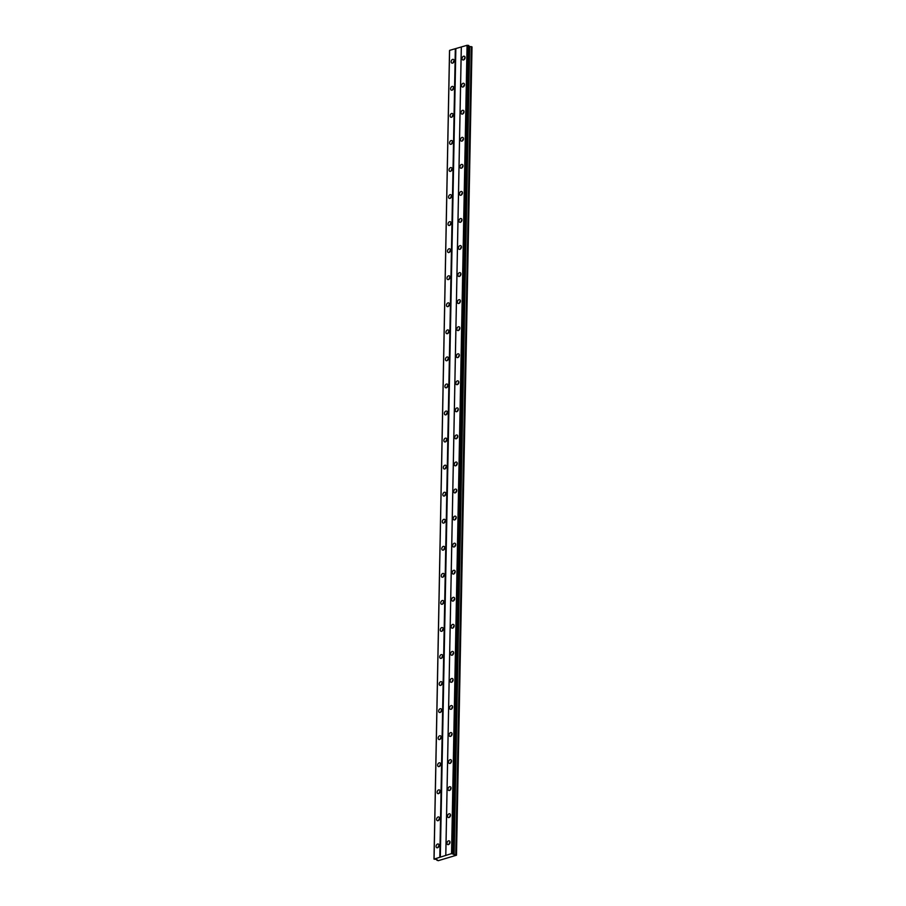 <?xml version="1.0" encoding="UTF-8"?>
<svg xmlns="http://www.w3.org/2000/svg" width="906" height="906" viewBox="0 0 906 906"><rect width="100%" height="100%" fill="white"/><g stroke="black" fill="none" stroke-linecap="round" stroke-linejoin="round"><path stroke-width="1.36" d="M446.998 843.158A1.993 1.393 -67.1 0 0 447.723 844.551A1.993 1.393 -67.1 0 0 449.999 842.286A1.993 1.393 -67.1 0 0 449.274 840.893A1.993 1.393 -67.1 0 0 446.998 843.158M449.999 842.15A1.993 1.393 -67.1 0 0 449.127 844.064A1.993 1.393 -67.1 0 0 449.127 844.199M462.06 58.528A1.993 1.393 -67.1 0 0 462.785 59.921A1.993 1.393 -67.1 0 0 465.061 57.656A1.993 1.393 -67.1 0 0 464.336 56.263A1.993 1.393 -67.1 0 0 462.06 58.528M465.061 57.52A1.993 1.393 -67.1 0 0 464.189 59.422A1.993 1.393 -67.1 0 0 464.189 59.558M461.539 85.583A1.993 1.393 -67.1 0 0 462.264 86.976A1.993 1.393 -67.1 0 0 464.54 84.711A1.993 1.393 -67.1 0 0 463.815 83.318A1.993 1.393 -67.1 0 0 461.539 85.583M464.54 84.575A1.993 1.393 -67.1 0 0 463.668 86.489A1.993 1.393 -67.1 0 0 463.679 86.614M461.018 112.638A1.993 1.393 -67.1 0 0 461.743 114.031A1.993 1.393 -67.1 0 0 464.019 111.766A1.993 1.393 -67.1 0 0 463.294 110.373A1.993 1.393 -67.1 0 0 461.018 112.638M464.019 111.631A1.993 1.393 -67.1 0 0 463.159 113.544A1.993 1.393 -67.1 0 0 463.159 113.669M460.497 139.694A1.993 1.393 -67.1 0 0 461.222 141.087A1.993 1.393 -67.1 0 0 463.498 138.822A1.993 1.393 -67.1 0 0 462.773 137.429A1.993 1.393 -67.1 0 0 460.497 139.694M463.498 138.686A1.993 1.393 -67.1 0 0 462.638 140.6A1.993 1.393 -67.1 0 0 462.638 140.736M459.976 166.749A1.993 1.393 -67.1 0 0 460.712 168.142A1.993 1.393 -67.1 0 0 462.989 165.877A1.993 1.393 -67.1 0 0 462.253 164.484A1.993 1.393 -67.1 0 0 459.976 166.749M462.977 165.741A1.993 1.393 -67.1 0 0 462.117 167.655A1.993 1.393 -67.1 0 0 462.117 167.791M459.467 193.805A1.993 1.393 -67.1 0 0 460.191 195.198A1.993 1.393 -67.1 0 0 462.468 192.933A1.993 1.393 -67.1 0 0 461.743 191.54A1.993 1.393 -67.1 0 0 459.467 193.805M462.468 192.797A1.993 1.393 -67.1 0 0 461.596 194.711A1.993 1.393 -67.1 0 0 461.596 194.847M458.946 220.86A1.993 1.393 -67.1 0 0 459.67 222.253A1.993 1.393 -67.1 0 0 461.947 219.988A1.993 1.393 -67.1 0 0 461.222 218.595A1.993 1.393 -67.1 0 0 458.946 220.86M461.947 219.852A1.993 1.393 -67.1 0 0 461.075 221.766A1.993 1.393 -67.1 0 0 461.075 221.902M458.425 247.916A1.993 1.393 -67.1 0 0 459.149 249.309A1.993 1.393 -67.1 0 0 461.426 247.044A1.993 1.393 -67.1 0 0 460.701 245.651A1.993 1.393 -67.1 0 0 458.425 247.916M461.426 246.908A1.993 1.393 -67.1 0 0 460.554 248.822A1.993 1.393 -67.1 0 0 460.554 248.957M457.904 274.971A1.993 1.393 -67.1 0 0 458.629 276.375A1.993 1.393 -67.1 0 0 460.905 274.099A1.993 1.393 -67.1 0 0 460.18 272.706A1.993 1.393 -67.1 0 0 457.904 274.971M460.905 273.963A1.993 1.393 -67.1 0 0 460.033 275.877A1.993 1.393 -67.1 0 0 460.044 276.013M457.383 302.026A1.993 1.393 -67.1 0 0 458.108 303.431A1.993 1.393 -67.1 0 0 460.384 301.154A1.993 1.393 -67.1 0 0 459.659 299.761A1.993 1.393 -67.1 0 0 457.383 302.026M460.384 301.03A1.993 1.393 -67.1 0 0 459.523 302.932A1.993 1.393 -67.1 0 0 459.523 303.068M456.862 329.082A1.993 1.393 -67.1 0 0 457.587 330.486A1.993 1.393 -67.1 0 0 459.863 328.221A1.993 1.393 -67.1 0 0 459.138 326.817A1.993 1.393 -67.1 0 0 456.862 329.082M459.863 328.085A1.993 1.393 -67.1 0 0 459.002 329.988A1.993 1.393 -67.1 0 0 459.002 330.124M456.341 356.149A1.993 1.393 -67.1 0 0 457.066 357.542A1.993 1.393 -67.1 0 0 459.342 355.277A1.993 1.393 -67.1 0 0 458.617 353.872A1.993 1.393 -67.1 0 0 456.341 356.149M459.342 355.141A1.993 1.393 -67.1 0 0 458.481 357.043A1.993 1.393 -67.1 0 0 458.481 357.179M455.82 383.204A1.993 1.393 -67.1 0 0 456.556 384.597A1.993 1.393 -67.1 0 0 458.832 382.332A1.993 1.393 -67.1 0 0 458.096 380.928A1.993 1.393 -67.1 0 0 455.82 383.204M458.821 382.196A1.993 1.393 -67.1 0 0 457.96 384.099A1.993 1.393 -67.1 0 0 457.96 384.235M455.31 410.259A1.993 1.393 -67.1 0 0 456.035 411.652A1.993 1.393 -67.1 0 0 458.311 409.387A1.993 1.393 -67.1 0 0 457.587 407.994A1.993 1.393 -67.1 0 0 455.31 410.259M458.311 409.252A1.993 1.393 -67.1 0 0 457.439 411.154A1.993 1.393 -67.1 0 0 457.439 411.29M454.789 437.315A1.993 1.393 -67.1 0 0 455.514 438.708A1.993 1.393 -67.1 0 0 457.79 436.443A1.993 1.393 -67.1 0 0 457.066 435.05A1.993 1.393 -67.1 0 0 454.789 437.315M457.79 436.307A1.993 1.393 -67.1 0 0 456.918 438.21A1.993 1.393 -67.1 0 0 456.918 438.345M454.268 464.37A1.993 1.393 -67.1 0 0 454.993 465.763A1.993 1.393 -67.1 0 0 457.27 463.498A1.993 1.393 -67.1 0 0 456.545 462.105A1.993 1.393 -67.1 0 0 454.268 464.37M457.27 463.362A1.993 1.393 -67.1 0 0 456.398 465.276A1.993 1.393 -67.1 0 0 456.398 465.401M453.747 491.426A1.993 1.393 -67.1 0 0 454.472 492.819A1.993 1.393 -67.1 0 0 456.749 490.554A1.993 1.393 -67.1 0 0 456.024 489.161A1.993 1.393 -67.1 0 0 453.747 491.426M456.749 490.418A1.993 1.393 -67.1 0 0 455.877 492.332A1.993 1.393 -67.1 0 0 455.888 492.468M453.226 518.481A1.993 1.393 -67.1 0 0 453.951 519.874A1.993 1.393 -67.1 0 0 456.228 517.609A1.993 1.393 -67.1 0 0 455.503 516.216A1.993 1.393 -67.1 0 0 453.226 518.481M456.228 517.473A1.993 1.393 -67.1 0 0 455.367 519.387A1.993 1.393 -67.1 0 0 455.367 519.523M452.706 545.537A1.993 1.393 -67.1 0 0 453.43 546.93A1.993 1.393 -67.1 0 0 455.707 544.665A1.993 1.393 -67.1 0 0 454.982 543.272A1.993 1.393 -67.1 0 0 452.706 545.537M455.707 544.529A1.993 1.393 -67.1 0 0 454.846 546.443A1.993 1.393 -67.1 0 0 454.846 546.578M452.185 572.592A1.993 1.393 -67.1 0 0 452.909 573.985A1.993 1.393 -67.1 0 0 455.186 571.72A1.993 1.393 -67.1 0 0 454.461 570.327A1.993 1.393 -67.1 0 0 452.185 572.592M455.186 571.584A1.993 1.393 -67.1 0 0 454.325 573.498A1.993 1.393 -67.1 0 0 454.325 573.634M451.664 599.647A1.993 1.393 -67.1 0 0 452.4 601.04A1.993 1.393 -67.1 0 0 454.676 598.775A1.993 1.393 -67.1 0 0 453.94 597.382A1.993 1.393 -67.1 0 0 451.664 599.647M454.665 598.64A1.993 1.393 -67.1 0 0 453.804 600.553A1.993 1.393 -67.1 0 0 453.804 600.689M451.154 626.703A1.993 1.393 -67.1 0 0 451.879 628.107A1.993 1.393 -67.1 0 0 454.155 625.831A1.993 1.393 -67.1 0 0 453.43 624.438A1.993 1.393 -67.1 0 0 451.154 626.703M454.155 625.695A1.993 1.393 -67.1 0 0 453.283 627.609A1.993 1.393 -67.1 0 0 453.283 627.745M450.633 653.758A1.993 1.393 -67.1 0 0 451.358 655.163A1.993 1.393 -67.1 0 0 453.634 652.886A1.993 1.393 -67.1 0 0 452.909 651.493A1.993 1.393 -67.1 0 0 450.633 653.758M453.634 652.762A1.993 1.393 -67.1 0 0 452.762 654.664A1.993 1.393 -67.1 0 0 452.762 654.8M450.112 680.814A1.993 1.393 -67.1 0 0 450.837 682.218A1.993 1.393 -67.1 0 0 453.113 679.953A1.993 1.393 -67.1 0 0 452.388 678.549A1.993 1.393 -67.1 0 0 450.112 680.814M453.113 679.817A1.993 1.393 -67.1 0 0 452.241 681.72A1.993 1.393 -67.1 0 0 452.241 681.856M449.591 707.869A1.993 1.393 -67.1 0 0 450.316 709.273A1.993 1.393 -67.1 0 0 452.592 707.008A1.993 1.393 -67.1 0 0 451.868 705.604A1.993 1.393 -67.1 0 0 449.591 707.869M452.592 706.873A1.993 1.393 -67.1 0 0 451.72 708.775A1.993 1.393 -67.1 0 0 451.732 708.911M449.07 734.936A1.993 1.393 -67.1 0 0 449.795 736.329A1.993 1.393 -67.1 0 0 452.071 734.064A1.993 1.393 -67.1 0 0 451.347 732.66A1.993 1.393 -67.1 0 0 449.07 734.936M452.071 733.928A1.993 1.393 -67.1 0 0 451.211 735.831A1.993 1.393 -67.1 0 0 451.211 735.966M448.549 761.991A1.993 1.393 -67.1 0 0 449.274 763.384A1.993 1.393 -67.1 0 0 451.55 761.119A1.993 1.393 -67.1 0 0 450.826 759.726A1.993 1.393 -67.1 0 0 448.549 761.991M451.55 760.983A1.993 1.393 -67.1 0 0 450.69 762.886A1.993 1.393 -67.1 0 0 450.69 763.022M448.028 789.047A1.993 1.393 -67.1 0 0 448.753 790.44A1.993 1.393 -67.1 0 0 451.029 788.175A1.993 1.393 -67.1 0 0 450.305 786.782A1.993 1.393 -67.1 0 0 448.028 789.047M451.029 788.039A1.993 1.393 -67.1 0 0 450.169 789.941A1.993 1.393 -67.1 0 0 450.169 790.077M447.519 816.102A1.993 1.393 -67.1 0 0 448.244 817.495A1.993 1.393 -67.1 0 0 450.52 815.23A1.993 1.393 -67.1 0 0 449.784 813.837A1.993 1.393 -67.1 0 0 447.519 816.102M450.509 815.094A1.993 1.393 -67.1 0 0 449.648 817.008A1.993 1.393 -67.1 0 0 449.648 817.133M436.08 846.317A1.993 1.393 -67.1 0 0 436.805 847.722A1.993 1.393 -67.1 0 0 439.082 845.457A1.993 1.393 -67.1 0 0 438.357 844.052A1.993 1.393 -67.1 0 0 436.08 846.317M439.082 845.321A1.993 1.393 -67.1 0 0 438.21 847.223A1.993 1.393 -67.1 0 0 438.21 847.359M451.143 61.687A1.993 1.393 -67.1 0 0 451.868 63.092A1.993 1.393 -67.1 0 0 454.144 60.815A1.993 1.393 -67.1 0 0 453.419 59.422A1.993 1.393 -67.1 0 0 451.143 61.687M454.144 60.679A1.993 1.393 -67.1 0 0 453.283 62.593A1.993 1.393 -67.1 0 0 453.283 62.729M450.622 88.743A1.993 1.393 -67.1 0 0 451.347 90.147A1.993 1.393 -67.1 0 0 453.623 87.871A1.993 1.393 -67.1 0 0 452.898 86.478A1.993 1.393 -67.1 0 0 450.622 88.743M453.623 87.746A1.993 1.393 -67.1 0 0 452.762 89.649A1.993 1.393 -67.1 0 0 452.762 89.785M450.101 115.798A1.993 1.393 -67.1 0 0 450.826 117.202A1.993 1.393 -67.1 0 0 453.102 114.937A1.993 1.393 -67.1 0 0 452.377 113.533A1.993 1.393 -67.1 0 0 450.101 115.798M453.102 114.802A1.993 1.393 -67.1 0 0 452.241 116.704A1.993 1.393 -67.1 0 0 452.241 116.84M449.591 142.854A1.993 1.393 -67.1 0 0 450.316 144.258A1.993 1.393 -67.1 0 0 452.592 141.993A1.993 1.393 -67.1 0 0 451.856 140.589A1.993 1.393 -67.1 0 0 449.591 142.854M452.581 141.857A1.993 1.393 -67.1 0 0 451.72 143.76A1.993 1.393 -67.1 0 0 451.72 143.895M449.07 169.92A1.993 1.393 -67.1 0 0 449.795 171.313A1.993 1.393 -67.1 0 0 452.071 169.048A1.993 1.393 -67.1 0 0 451.347 167.644A1.993 1.393 -67.1 0 0 449.07 169.92M452.071 168.912A1.993 1.393 -67.1 0 0 451.199 170.815A1.993 1.393 -67.1 0 0 451.199 170.951M448.549 196.976A1.993 1.393 -67.1 0 0 449.274 198.369A1.993 1.393 -67.1 0 0 451.55 196.104A1.993 1.393 -67.1 0 0 450.826 194.711A1.993 1.393 -67.1 0 0 448.549 196.976M451.55 195.968A1.993 1.393 -67.1 0 0 450.678 197.87A1.993 1.393 -67.1 0 0 450.678 198.006M448.028 224.031A1.993 1.393 -67.1 0 0 448.753 225.424A1.993 1.393 -67.1 0 0 451.029 223.159A1.993 1.393 -67.1 0 0 450.305 221.766A1.993 1.393 -67.1 0 0 448.028 224.031M451.029 223.023A1.993 1.393 -67.1 0 0 450.157 224.926A1.993 1.393 -67.1 0 0 450.157 225.062M447.507 251.087A1.993 1.393 -67.1 0 0 448.232 252.48A1.993 1.393 -67.1 0 0 450.509 250.215A1.993 1.393 -67.1 0 0 449.784 248.822A1.993 1.393 -67.1 0 0 447.507 251.087M450.509 250.079A1.993 1.393 -67.1 0 0 449.636 251.993A1.993 1.393 -67.1 0 0 449.648 252.117M446.986 278.142A1.993 1.393 -67.1 0 0 447.711 279.535A1.993 1.393 -67.1 0 0 449.988 277.27A1.993 1.393 -67.1 0 0 449.263 275.877A1.993 1.393 -67.1 0 0 446.986 278.142M449.988 277.134A1.993 1.393 -67.1 0 0 449.127 279.048A1.993 1.393 -67.1 0 0 449.127 279.184M446.465 305.197A1.993 1.393 -67.1 0 0 447.19 306.59A1.993 1.393 -67.1 0 0 449.467 304.325A1.993 1.393 -67.1 0 0 448.742 302.932A1.993 1.393 -67.1 0 0 446.465 305.197M449.467 304.19A1.993 1.393 -67.1 0 0 448.606 306.103A1.993 1.393 -67.1 0 0 448.606 306.239M445.945 332.253A1.993 1.393 -67.1 0 0 446.669 333.646A1.993 1.393 -67.1 0 0 448.946 331.381A1.993 1.393 -67.1 0 0 448.221 329.988A1.993 1.393 -67.1 0 0 445.945 332.253M448.946 331.245A1.993 1.393 -67.1 0 0 448.085 333.159A1.993 1.393 -67.1 0 0 448.085 333.295M445.435 359.308A1.993 1.393 -67.1 0 0 446.16 360.701A1.993 1.393 -67.1 0 0 448.436 358.436A1.993 1.393 -67.1 0 0 447.711 357.043A1.993 1.393 -67.1 0 0 445.435 359.308M448.425 358.3A1.993 1.393 -67.1 0 0 447.564 360.214A1.993 1.393 -67.1 0 0 447.564 360.35M444.914 386.364A1.993 1.393 -67.1 0 0 445.639 387.757A1.993 1.393 -67.1 0 0 447.915 385.492A1.993 1.393 -67.1 0 0 447.19 384.099A1.993 1.393 -67.1 0 0 444.914 386.364M447.915 385.356A1.993 1.393 -67.1 0 0 447.043 387.27A1.993 1.393 -67.1 0 0 447.043 387.406M444.393 413.419A1.993 1.393 -67.1 0 0 445.118 414.823A1.993 1.393 -67.1 0 0 447.394 412.547A1.993 1.393 -67.1 0 0 446.669 411.154A1.993 1.393 -67.1 0 0 444.393 413.419M447.394 412.411A1.993 1.393 -67.1 0 0 446.522 414.325A1.993 1.393 -67.1 0 0 446.522 414.461M443.872 440.475A1.993 1.393 -67.1 0 0 444.597 441.879A1.993 1.393 -67.1 0 0 446.873 439.603A1.993 1.393 -67.1 0 0 446.148 438.21A1.993 1.393 -67.1 0 0 443.872 440.475M446.873 439.478A1.993 1.393 -67.1 0 0 446.001 441.381A1.993 1.393 -67.1 0 0 446.001 441.516M443.351 467.53A1.993 1.393 -67.1 0 0 444.076 468.934A1.993 1.393 -67.1 0 0 446.352 466.669A1.993 1.393 -67.1 0 0 445.627 465.265A1.993 1.393 -67.1 0 0 443.351 467.53M446.352 466.533A1.993 1.393 -67.1 0 0 445.48 468.436A1.993 1.393 -67.1 0 0 445.492 468.572M442.83 494.585A1.993 1.393 -67.1 0 0 443.555 495.99A1.993 1.393 -67.1 0 0 445.831 493.725A1.993 1.393 -67.1 0 0 445.106 492.32A1.993 1.393 -67.1 0 0 442.83 494.585M445.831 493.589A1.993 1.393 -67.1 0 0 444.971 495.491A1.993 1.393 -67.1 0 0 444.971 495.627M442.309 521.652A1.993 1.393 -67.1 0 0 443.034 523.045A1.993 1.393 -67.1 0 0 445.31 520.78A1.993 1.393 -67.1 0 0 444.586 519.376A1.993 1.393 -67.1 0 0 442.309 521.652M445.31 520.644A1.993 1.393 -67.1 0 0 444.45 522.547A1.993 1.393 -67.1 0 0 444.45 522.683M441.788 548.708A1.993 1.393 -67.1 0 0 442.513 550.101A1.993 1.393 -67.1 0 0 444.789 547.836A1.993 1.393 -67.1 0 0 444.065 546.431A1.993 1.393 -67.1 0 0 441.788 548.708M444.789 547.7A1.993 1.393 -67.1 0 0 443.929 549.602A1.993 1.393 -67.1 0 0 443.929 549.738M441.279 575.763A1.993 1.393 -67.1 0 0 442.003 577.156A1.993 1.393 -67.1 0 0 444.28 574.891A1.993 1.393 -67.1 0 0 443.555 573.498A1.993 1.393 -67.1 0 0 441.279 575.763M444.268 574.755A1.993 1.393 -67.1 0 0 443.408 576.658A1.993 1.393 -67.1 0 0 443.408 576.794M440.758 602.818A1.993 1.393 -67.1 0 0 441.482 604.211A1.993 1.393 -67.1 0 0 443.759 601.946A1.993 1.393 -67.1 0 0 443.034 600.553A1.993 1.393 -67.1 0 0 440.758 602.818M443.759 601.811A1.993 1.393 -67.1 0 0 442.887 603.724A1.993 1.393 -67.1 0 0 442.887 603.849M440.237 629.874A1.993 1.393 -67.1 0 0 440.962 631.267A1.993 1.393 -67.1 0 0 443.238 629.002A1.993 1.393 -67.1 0 0 442.513 627.609A1.993 1.393 -67.1 0 0 440.237 629.874M443.238 628.866A1.993 1.393 -67.1 0 0 442.366 630.78A1.993 1.393 -67.1 0 0 442.366 630.916M439.716 656.929A1.993 1.393 -67.1 0 0 440.441 658.322A1.993 1.393 -67.1 0 0 442.717 656.057A1.993 1.393 -67.1 0 0 441.992 654.664A1.993 1.393 -67.1 0 0 439.716 656.929M442.717 655.921A1.993 1.393 -67.1 0 0 441.845 657.835A1.993 1.393 -67.1 0 0 441.845 657.971M439.195 683.985A1.993 1.393 -67.1 0 0 439.92 685.378A1.993 1.393 -67.1 0 0 442.196 683.113A1.993 1.393 -67.1 0 0 441.471 681.72A1.993 1.393 -67.1 0 0 439.195 683.985M442.196 682.977A1.993 1.393 -67.1 0 0 441.324 684.891A1.993 1.393 -67.1 0 0 441.335 685.027M438.674 711.04A1.993 1.393 -67.1 0 0 439.399 712.433A1.993 1.393 -67.1 0 0 441.675 710.168A1.993 1.393 -67.1 0 0 440.95 708.775A1.993 1.393 -67.1 0 0 438.674 711.04M441.675 710.032A1.993 1.393 -67.1 0 0 440.814 711.946A1.993 1.393 -67.1 0 0 440.814 712.082M438.153 738.096A1.993 1.393 -67.1 0 0 438.878 739.489A1.993 1.393 -67.1 0 0 441.154 737.224A1.993 1.393 -67.1 0 0 440.429 735.831A1.993 1.393 -67.1 0 0 438.153 738.096M441.154 737.088A1.993 1.393 -67.1 0 0 440.293 739.002A1.993 1.393 -67.1 0 0 440.293 739.137M437.632 765.151A1.993 1.393 -67.1 0 0 438.368 766.544A1.993 1.393 -67.1 0 0 440.633 764.279A1.993 1.393 -67.1 0 0 439.908 762.886A1.993 1.393 -67.1 0 0 437.632 765.151M440.633 764.143A1.993 1.393 -67.1 0 0 439.772 766.057A1.993 1.393 -67.1 0 0 439.772 766.193M437.122 792.206A1.993 1.393 -67.1 0 0 437.847 793.611A1.993 1.393 -67.1 0 0 440.123 791.334A1.993 1.393 -67.1 0 0 439.399 789.941A1.993 1.393 -67.1 0 0 437.122 792.206M440.112 791.21A1.993 1.393 -67.1 0 0 439.251 793.112A1.993 1.393 -67.1 0 0 439.251 793.248M436.601 819.262A1.993 1.393 -67.1 0 0 437.326 820.666A1.993 1.393 -67.1 0 0 439.603 818.401A1.993 1.393 -67.1 0 0 438.878 816.997A1.993 1.393 -67.1 0 0 436.601 819.262M439.603 818.265A1.993 1.393 -67.1 0 0 438.731 820.168A1.993 1.393 -67.1 0 0 438.731 820.304M456.488 855.219L451.55 853.611L433.985 859.126L436.499 859.409L438.176 860.7L456.488 855.219L472.015 46.908L468.798 46.331M434.076 858.673L449.591 50.374L467.066 45.3L468.81 45.56L453.294 853.86M433.985 859.126L449.591 50.736M452.819 853.656L468.334 45.357M451.55 853.611L467.066 45.3M468.175 45.345L452.66 853.656M445.809 855.275L461.335 46.965M461.301 47.146L445.775 855.445M440.316 857.031L455.843 48.731M455.333 48.709L439.806 857.008M433.997 859.069L449.523 50.759M436.964 860.383L436.975 859.613M455.786 854.924L471.313 46.614M454.144 855.004L469.67 46.693"/></g></svg>
